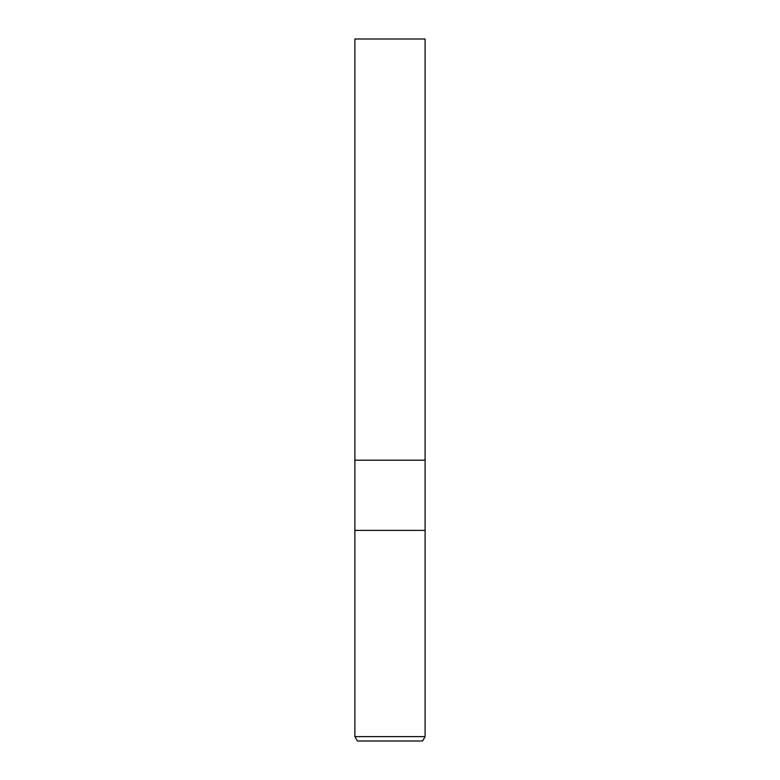 <?xml version="1.0" encoding="UTF-8"?>
<svg xmlns="http://www.w3.org/2000/svg" width="780" height="780" viewBox="0 0 780 780"><rect width="100%" height="100%" fill="white"/><g stroke="black" fill="none" stroke-linecap="round" stroke-linejoin="round"><path stroke-width="1.17" d="M354.9 736.612L354.9 530.4L425.1 530.4L425.1 460.2L390 460.2L425.1 460.2L425.1 39L354.9 39L354.9 460.2L390 460.2L354.9 460.2L354.9 530.4L425.1 530.4L425.1 736.612L354.9 736.612L357.435 741L422.565 741L425.1 736.612"/></g></svg>
